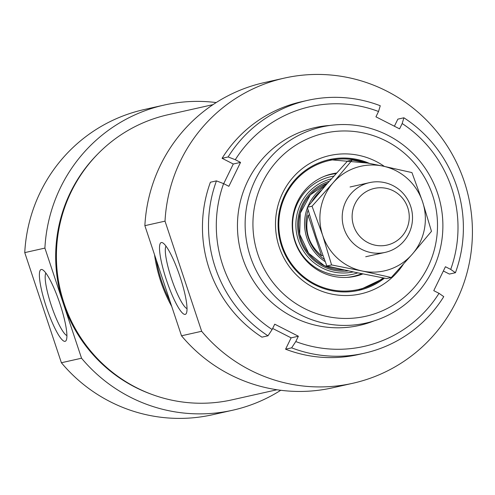 <?xml version="1.0" encoding="UTF-8"?>
<svg xmlns="http://www.w3.org/2000/svg" width="495" height="495" viewBox="0 0 495 495"><rect width="100%" height="100%" fill="white"/><g stroke="black" fill="none" stroke-linecap="round" stroke-linejoin="round"><path stroke-width="0.74" d="M66.905 335.585A33.4 6.144 71.4 0 1 51.486 305.978A33.4 6.144 71.4 0 1 45.868 273.073M41.196 269.497A37.867 6.967 -108.6 0 0 47.588 310.662A37.867 6.967 -108.6 0 0 66.243 340.257A37.867 6.967 -108.6 0 0 59.747 303.194A37.867 6.967 -108.6 0 0 42.514 269.75A37.867 6.967 -108.6 0 0 41.196 269.497M152.076 394.484A145.208 142.702 -102.6 0 1 63.224 303.157L81.539 358.219L61.386 362.742L24.75 252.617L44.903 248.094L63.224 303.157A145.208 142.702 -102.6 0 1 98.066 153.71M44.903 248.094A156.377 153.679 -102.6 0 1 164.266 105.039A156.377 153.679 -102.6 0 1 216.204 102.558M280.745 390.277A156.377 153.679 -102.6 0 1 232.724 410.213A156.377 153.679 -102.6 0 1 81.539 358.219M24.75 252.617A156.377 153.679 -102.6 0 1 144.113 109.562L164.266 105.039M232.724 410.213L212.565 414.736A156.377 153.679 -102.6 0 1 61.386 362.742M368.311 163.127L329.175 159.625A67.017 65.866 -102.6 0 1 368.286 163.121M384.281 278.122A67.017 65.866 -102.6 0 1 358.516 290.417L384.287 278.122M336.581 173.033A52.501 51.591 77.4 0 0 324.763 176.14A52.501 51.591 77.4 0 0 303.856 257.907A52.501 51.591 77.4 0 0 347.478 277.373A52.501 51.591 77.4 0 0 362.885 273.927M331.409 178.831A47.805 46.982 77.4 0 0 297.155 235.973A47.805 46.982 77.4 0 0 353.226 271.916M250.352 256.509A100.528 98.796 77.4 0 0 366.009 323.074A100.528 98.796 77.4 0 0 440.408 203.365A100.528 98.796 77.4 0 0 322.004 126.893A100.528 98.796 77.4 0 0 250.352 256.509M384.466 278.153A67.017 65.866 -102.6 0 1 358.677 290.379A67.017 65.866 -102.6 0 1 281.575 246.003A67.017 65.866 -102.6 0 1 329.336 159.594A67.017 65.866 -102.6 0 1 369.221 163.307M384.38 166.413A70.89 69.665 77.4 0 0 302.996 168.034A70.89 69.665 77.4 0 0 279.18 246.943A70.89 69.665 77.4 0 0 336.185 294.878A70.89 69.665 77.4 0 0 403.289 264.349M257.808 254.133A93.827 92.206 -102.6 0 1 363.274 132.914A93.827 92.206 -102.6 0 1 414.562 287.094A93.827 92.206 -102.6 0 1 257.808 254.133M187.023 308.639A33.4 6.144 71.4 0 1 171.604 279.031A33.4 6.144 71.4 0 1 165.986 246.126M161.314 242.55A37.867 6.967 -108.6 0 0 167.706 283.715A37.867 6.967 -108.6 0 0 186.361 313.31A37.867 6.967 -108.6 0 0 179.864 276.253A37.867 6.967 -108.6 0 0 162.632 242.804A37.867 6.967 -108.6 0 0 161.314 242.55M165.021 221.147L201.657 331.279L181.504 335.796L163.183 280.733L144.868 225.671L165.021 221.147A156.377 153.679 -102.6 0 1 284.384 78.099A156.377 153.679 -102.6 0 1 468.567 197.047A156.377 153.679 -102.6 0 1 352.842 383.266A156.377 153.679 -102.6 0 1 201.657 331.279M144.868 225.671A156.377 153.679 -102.6 0 1 264.231 82.616L284.384 78.099M352.842 383.266L332.683 387.789A156.377 153.679 -102.6 0 1 181.504 335.796M170.063 301.418A145.208 142.702 -102.6 0 1 161.574 281.098A145.208 142.702 -102.6 0 1 156.197 259.72M171.734 306.436A146.099 143.581 -102.6 0 1 154.527 254.708M213.017 104.637L168.127 114.71A146.099 143.581 77.4 0 0 154.001 118.658A146.099 143.581 77.4 0 0 61.826 295.936A146.099 143.581 77.4 0 0 232.087 399.824L276.977 389.757M322.82 255.463L321.571 255.748C308.861 244.864 304.369 231.369 308.1 215.257L309.48 214.948M321.571 255.748L308.1 215.257M321.626 190.08A43.56 42.811 77.4 0 0 311.714 201.904M308.107 210.097A43.56 42.811 77.4 0 0 324.305 259.399M325.147 185.984A44.68 43.907 77.4 0 0 307.915 206.539M307.451 207.721A44.68 43.907 77.4 0 0 325.166 261.638M410.664 206.297A35.745 35.126 77.4 0 0 369.542 182.624A35.745 35.126 77.4 0 0 343.091 225.194A35.745 35.126 77.4 0 0 385.19 252.382A35.745 35.126 77.4 0 0 410.664 206.297M407.744 207.653A29.044 28.543 77.4 0 0 359.221 197.449A29.044 28.543 77.4 0 0 375.099 245.174A29.044 28.543 77.4 0 0 407.744 207.653M412.255 254.213A53.615 52.693 77.4 0 0 422.569 201.756A53.615 52.693 77.4 0 0 382.944 166.11A53.615 52.693 77.4 0 0 332.999 182.921A53.615 52.693 77.4 0 0 322.678 235.379A53.615 52.693 77.4 0 0 362.303 271.025A53.615 52.693 77.4 0 0 412.255 254.213L391.298 277.497L362.303 271.025L331.582 264.936L322.678 235.379L312.042 206.205L332.999 182.921L352.223 160.027L382.944 166.11L411.939 172.582L422.569 201.756L431.479 231.314L412.255 254.213M352.223 160.027L347.502 161.085L326.545 184.369L307.321 207.263L316.231 236.827L326.861 265.994L355.856 272.467L386.576 278.555L391.298 277.497M307.321 207.263L312.042 206.205M326.861 265.994L331.582 264.936M394.397 126.225L397.85 119.14L403.901 117.785A31355.472 4496.883 117 0 1 402.175 123.533L399.57 128.861L375.934 116.82L378.533 111.493A31355.472 4496.883 -63 0 0 380.259 105.744A129.572 127.333 77.4 0 0 307.587 100.367A129.572 127.333 77.4 0 0 228.127 156.952A31355.472 3660.129 26 0 1 235.286 159.706L240.545 162.385L228.869 186.312L223.604 183.633A31355.472 3660.129 -154 0 0 216.451 180.879A129.572 127.333 77.4 0 0 267.987 335.802A31355.472 4496.883 -63 0 0 272.132 329.515L274.737 324.188L298.374 336.229L295.775 341.556A31355.472 4496.883 117 0 1 291.629 347.843L285.584 349.198L291.122 337.856L272.652 328.451M291.629 347.843A129.572 127.333 77.4 0 0 364.308 353.22A129.572 127.333 77.4 0 0 443.761 296.641A31355.472 3660.129 -154 0 0 439.022 293.337L433.762 290.658L445.438 266.731L450.704 269.41A31355.472 3660.129 26 0 1 455.437 272.714L449.392 274.069L443.359 270.994M216.451 180.879L210.406 182.234A129.572 127.333 -102.6 0 0 261.942 337.157L267.987 335.802M291.122 337.856L298.374 336.229M364.308 353.22L358.256 354.581A129.572 127.333 -102.6 0 1 285.584 349.198M223.697 183.676L233.294 164.012L222.082 158.307A129.572 127.333 -102.6 0 1 301.535 101.723L307.587 100.367M455.437 272.714A129.572 127.333 77.4 0 0 403.901 117.785M272.132 329.515A122.865 120.749 -102.6 0 1 223.604 183.633M439.022 293.337A122.865 120.749 -102.6 0 1 295.775 341.556M402.175 123.533A122.865 120.749 -102.6 0 1 450.704 269.41M222.082 158.307L228.127 156.952M233.294 164.012L240.545 162.385M235.286 159.706A122.865 120.749 -102.6 0 1 378.533 111.493M330.029 125.445A101.37 99.619 77.4 0 0 239.951 248.329A101.37 99.619 77.4 0 0 373.886 320.958M327.548 183.218A44.705 43.931 77.4 0 0 308.558 253.304A44.705 43.931 77.4 0 0 344.173 269.948M329.237 181.294A46.023 45.224 77.4 0 0 307.841 254.059A46.023 45.224 77.4 0 0 348.517 270.901M363.435 162.168A66.126 64.987 77.4 0 0 290.014 187.537A66.126 64.987 77.4 0 0 293.479 266.44A66.126 64.987 77.4 0 0 383.204 277.918M346.457 277.429A52.173 51.276 77.4 0 0 361.709 273.685M336.049 173.634A52.173 51.276 77.4 0 0 323.817 176.523M333.816 176.121A50.007 49.141 77.4 0 0 303.676 256.812A50.007 49.141 77.4 0 0 357.743 272.863M327.504 183.268L310.315 194.826L300.292 213.172L299.685 234.215L308.651 253.279L324.466 265.778L344.031 269.917M365.712 256.75L385.19 252.382M350.064 186.992L369.542 182.624"/></g></svg>
